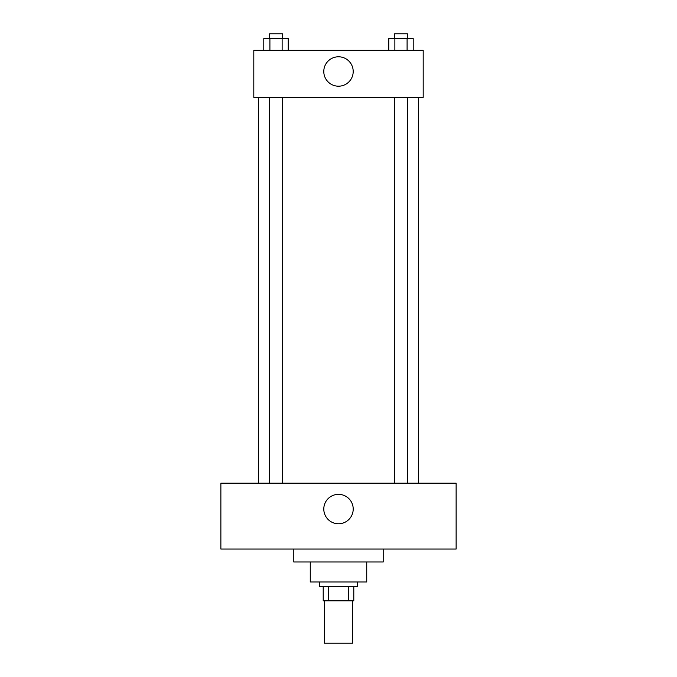 <?xml version="1.0" encoding="UTF-8"?>
<svg xmlns="http://www.w3.org/2000/svg" width="677" height="677" viewBox="0 0 677 677"><rect width="100%" height="100%" fill="white"/><g stroke="black" fill="none" stroke-linecap="round" stroke-linejoin="round"><path stroke-width="1.02" d="M324.385 600.804L324.385 643.15L352.615 643.15L352.615 600.804M348.401 586.688L348.401 600.804L323.208 600.804L323.208 586.688M348.401 600.804L353.792 600.804L353.792 586.688L353.792 600.804M357.321 581.983L357.321 586.688L319.679 586.688L319.679 581.983M328.599 586.688L328.599 600.804M366.731 561.986L366.731 581.983L310.269 581.983L310.269 561.986M383.199 549.047L383.199 561.986L293.801 561.986L293.801 549.047M456.129 549.047L220.871 549.047L220.871 483.183L456.129 483.183L456.129 549.047M338.5 494.354A14.699 14.699 0 0 1 351.236 516.407A14.699 14.699 0 0 1 325.764 516.407A14.699 14.699 0 0 1 338.5 494.354M418.488 97.37L418.488 483.183M394.488 483.183L394.488 97.37M282.512 97.37L282.512 483.183M423.193 97.37L253.807 97.37L253.807 50.318L423.193 50.318L423.193 97.37M353.199 71.491A14.699 14.699 0 0 1 331.146 84.227A14.699 14.699 0 0 1 331.146 58.755A14.699 14.699 0 0 1 353.199 71.491M413.207 50.318L413.207 38.555L388.759 38.555L388.759 50.318M407.097 38.555L407.097 50.318M394.869 38.555L394.869 50.318M394.488 38.555L394.488 33.85L407.478 33.85L407.478 38.555M288.241 50.318L288.241 38.555L263.793 38.555L263.793 50.318M282.131 38.555L282.131 50.318M269.903 38.555L269.903 50.318M269.522 38.555L269.522 33.85L282.512 33.85L282.512 38.555M258.512 97.37L258.512 483.183M407.478 483.183L407.478 97.37M269.522 97.37L269.522 483.183"/></g></svg>
